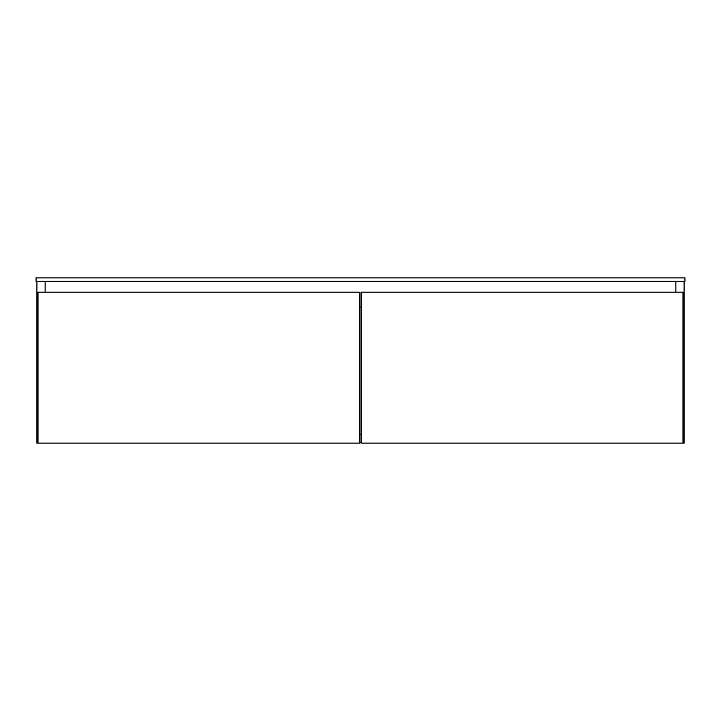 <?xml version="1.0" encoding="UTF-8"?>
<svg xmlns="http://www.w3.org/2000/svg" width="721" height="721" viewBox="0 0 721 721"><rect width="100%" height="100%" fill="white"/><g stroke="black" fill="none" stroke-linecap="round" stroke-linejoin="round"><path stroke-width="1.08" d="M684.95 281.334L684.95 277.873L684.95 281.334L36.05 281.334L36.05 277.873L36.05 281.334L684.95 281.334M36.05 277.873L684.95 277.873L36.05 277.873M359.851 434.475L361.149 434.475L359.851 434.475M361.149 442.694L359.851 442.694L361.149 442.694M36.915 281.334L36.915 443.127L36.915 281.334M45.135 281.334L45.135 292.149L45.135 281.334M37.997 443.127L36.915 443.127L37.997 443.127L37.997 292.149L37.997 443.127L359.851 443.127L359.851 292.149L359.851 443.127L37.997 443.127M675.865 281.334L675.865 292.149L675.865 281.334M684.085 281.334L684.085 443.127L683.003 443.127L684.085 443.127L684.085 281.334M37.997 292.149L359.851 292.149L37.997 292.149M359.851 307.29L361.149 307.29L359.851 307.29M361.149 292.149L361.149 443.127L361.149 292.149L683.003 292.149L683.003 443.127L361.149 443.127L683.003 443.127L683.003 292.149L361.149 292.149"/></g></svg>
